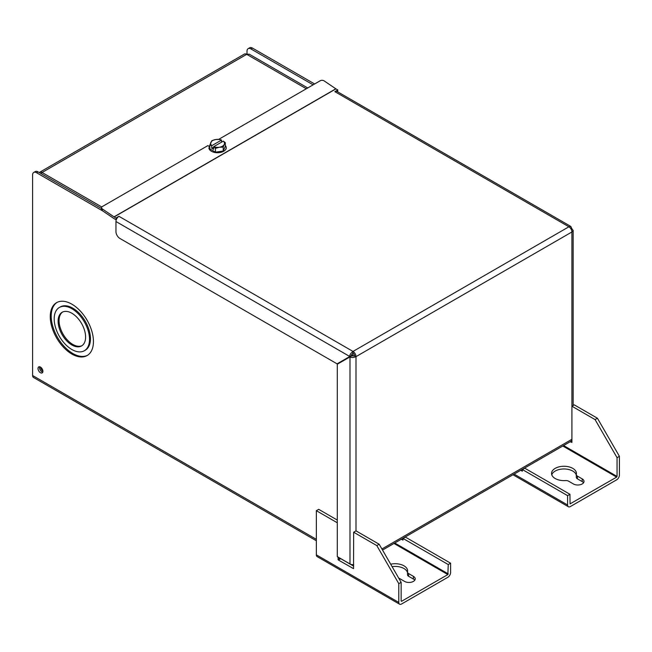 <?xml version="1.0" encoding="UTF-8"?>
<svg xmlns="http://www.w3.org/2000/svg" width="652" height="652" viewBox="0 0 652 652"><rect width="100%" height="100%" fill="white"/><g stroke="black" fill="none" stroke-linecap="round" stroke-linejoin="round"><path stroke-width="0.98" d="M40.448 372.732A3.472 2.005 60 0 1 38.183 369.676A3.472 2.005 60 0 1 38.712 366.897A3.472 2.005 60 0 1 40.448 367.068A3.472 2.005 60 0 1 42.714 370.124A3.472 2.005 60 0 1 42.184 372.903A3.472 2.005 60 0 1 40.448 372.732M39.642 366.758A3.472 2.005 -120 0 0 41.956 371.868A3.472 2.005 -120 0 0 42.763 372.178M71.859 304.174A30.538 17.628 -120 0 0 56.585 302.658A30.538 17.628 -120 0 0 51.907 327.125A30.538 17.628 -120 0 0 71.859 354.036A30.538 17.628 -120 0 0 87.123 355.544A30.538 17.628 -120 0 0 91.802 331.077A30.538 17.628 -120 0 0 71.859 304.174M57.066 302.398A30.538 17.628 -120 0 0 52.983 327.011A30.538 17.628 -120 0 0 72.796 353.49A30.538 17.628 -120 0 0 87.588 355.267M59.365 307.467L60.31 306.929A24.98 14.425 60 0 1 72.796 308.16A24.98 14.425 60 0 1 89.12 330.181A24.98 14.425 60 0 1 85.29 350.197L84.344 350.743A24.98 14.425 60 0 1 71.859 349.505A24.98 14.425 60 0 1 55.534 327.491A24.98 14.425 60 0 1 59.365 307.467A24.98 14.425 60 0 1 71.859 308.706A24.98 14.425 60 0 1 88.175 330.719A24.98 14.425 60 0 1 84.344 350.743M71.859 313.237A19.43 11.214 -120 0 0 62.144 312.275A19.43 11.214 -120 0 0 59.161 327.85A19.43 11.214 -120 0 0 71.859 344.973A19.43 11.214 -120 0 0 81.573 345.935A19.43 11.214 -120 0 0 84.548 330.36A19.43 11.214 -120 0 0 71.859 313.237M62.625 312.023A19.43 11.214 -120 0 0 60.237 327.736A19.43 11.214 -120 0 0 72.796 344.427A19.43 11.214 -120 0 0 82.03 345.642M313.131 84.841L250.93 48.933L252.438 48.069A5.55 3.203 -120 0 0 249.659 47.792L248.159 48.655A5.55 3.203 -120 0 0 247.01 51.198L247.01 54.206M252.438 48.069L314.631 83.969M316.359 540.769L33.48 377.451A4.23 2.445 -60 0 1 32.6 375.511L32.6 174.989A5.55 3.203 60 0 1 33.749 172.446A5.55 3.203 60 0 1 36.528 172.715L38.028 171.851L101.516 208.51M354.044 356.033L351.542 354.59M102.804 210.987L36.528 172.715M250.93 48.933A5.55 3.203 -120 0 0 248.159 48.655M33.749 172.446L35.249 171.574A5.55 3.203 60 0 1 38.028 171.851M352.536 353.433L354.085 354.321M116.015 218.012L116.366 219.545A4.246 2.453 -60 0 1 118.966 216.317L116.015 218.012L114.157 216.937A2.119 1.222 60 0 1 114.027 216.855L102.388 208.966A2.779 1.736 -175.5 0 1 101.582 207.613A2.779 1.736 -175.5 0 1 102.397 206.505L207.866 145.616A4.906 3.073 4.5 0 0 208.208 145.828L209.838 146.936M218.697 139.357L320.271 80.718A2.779 1.736 -175.5 0 1 324.183 80.913L335.821 88.802A2.119 1.222 -120 0 0 335.951 88.884L337.817 89.96L334.875 91.663L568.911 226.782L570.875 226.48L571.69 228.387L570.916 228.828M337.817 89.96L337.614 91.81M101.582 207.613L101.451 209.259A2.779 1.736 4.5 0 0 102.258 210.612L113.896 218.51A4.246 2.453 60 0 0 114.157 218.673L116.015 219.748M349.774 356.505C349.594 354.957 350.662 353.27 353.001 351.436A4.246 2.453 60 0 1 356 356.636C353.245 357.736 351.249 357.826 349.994 356.888L351.501 356.025L354.501 355.764L356 356.636L571.91 231.982A4.246 2.453 -120 0 0 568.911 226.782L353.001 351.436L353.001 353.164L351.273 355.642L337.076 363.84L119.886 238.445A5.55 3.203 60 0 1 115.958 231.647L115.958 221.517L349.774 356.505M116.366 219.545A4.246 2.453 120 0 0 115.958 221.517M570.875 226.48L336.994 91.451A4.246 2.453 120 0 0 334.875 91.663M353.001 353.164A2.119 1.222 60 0 1 354.501 355.764M571.136 229.211L571.91 228.77L573.157 230.425L571.91 231.982L571.91 439.293L381.909 548.992M349.994 563.947L337.296 556.612L337.296 364.223L349.994 356.888L349.994 563.947A4.246 2.453 -0 0 0 353.653 564.632M353.653 565.977A4.246 2.453 60 0 1 353.001 565.683L340.694 558.658L353.653 566.14M382.528 550.068L571.03 441.241A4.246 2.453 -120 0 0 571.91 439.293M40.668 367.206A2.885 1.671 -120 0 0 40.66 367.418A2.885 1.671 -120 0 0 42.893 371.061M307.736 87.955L249.268 54.189L246.717 54.336A4.776 2.763 -120 0 0 244.329 54.1L39.682 172.25A4.776 2.763 60 0 1 42.07 172.487L40.913 173.522M225.29 145.461A8.663 5.004 180 0 1 226.228 147.727A8.663 5.004 180 0 1 223.693 151.264A8.663 5.004 180 0 1 214.247 152.348A8.663 5.004 180 0 1 208.901 147.727M209.17 146.48A8.663 5.004 180 0 1 209.838 145.461M221.525 142.177L221.525 140.058L219.634 139.414L215.771 139.512L211.908 140.612L209.838 145.078L209.838 148.925L215.494 152.185L223.22 150.995L225.29 146.529L225.29 142.682L223.318 141.142A6.927 4.002 180 0 1 224.255 144.41L225.29 142.682M209.838 145.078L211.721 145.722L211.721 148.273L213.612 149.357L213.612 146.806L215.494 148.338L215.494 152.185M223.22 147.148L224.255 144.41A6.927 4.002 180 0 1 219.357 147.238L223.22 147.148L223.22 150.995M215.494 148.338L219.357 147.238A6.927 4.002 180 0 1 213.701 146.692L223.318 141.142M211.721 148.273L213.612 147.181M221.525 140.058L211.721 145.722M211.818 145.608A6.927 4.002 180 0 1 210.873 142.34A6.927 4.002 180 0 1 215.771 139.512A6.927 4.002 180 0 1 221.427 140.058M551.771 474.795A12.437 7.18 180 0 1 560.329 469.285A12.437 7.18 180 0 1 572.774 471.07A12.437 7.18 180 0 1 576.295 475.153M577.403 478.821L577.403 476.107L582.195 478.878A6.218 3.586 180 0 1 584.013 481.412A6.218 3.586 180 0 1 580.174 484.729A6.218 3.586 180 0 1 573.401 483.955L568.609 481.184A3.773 2.176 180 0 0 565.48 480.565A12.437 7.18 180 0 1 555.186 478.511A12.437 7.18 180 0 1 551.543 473.433A12.437 7.18 180 0 1 559.22 466.808A12.437 7.18 180 0 1 572.774 468.364A12.437 7.18 180 0 1 576.417 473.433A12.437 7.18 180 0 1 576.327 474.306A3.773 2.176 180 0 0 576.295 474.566L576.295 477.28A3.773 2.176 -0 0 0 577.403 478.821L582.195 481.583A6.218 3.586 180 0 1 583.556 482.773M512.977 474.754L568.405 506.751A3.871 2.233 -60 0 0 570.337 506.563L616.662 479.815A3.871 2.233 -60 0 0 619.4 475.072L619.4 456.31L597.419 418.234L574.257 404.859L571.91 406.212L571.91 442.39L570.084 441.787M520.63 470.337L522.342 471.192L522.456 469.579L567.599 495.642L569.946 494.289L570.06 503.882L616.662 477.109L562.782 446.001M567.599 495.642L567.599 504.982L514.11 474.102M568.405 506.751A3.871 2.233 -60 0 1 567.599 504.982M563.564 445.544L617.053 476.433L617.053 457.663L619.4 456.31M617.053 476.433L616.662 477.109M577.403 476.107A3.773 2.176 180 0 1 576.295 474.566M597.419 418.234L595.072 419.586L571.91 406.212M617.053 457.663L595.072 419.586M522.456 469.579L524.803 468.226L569.946 494.289M398.779 578.218A3.773 2.176 180 0 1 399.806 578.642L404.599 581.413A6.218 3.586 0 0 0 411.379 582.187A6.218 3.586 0 0 0 415.218 578.87A6.218 3.586 0 0 0 413.392 576.335L408.6 573.564A3.773 2.176 180 0 1 407.492 572.024A3.773 2.176 180 0 1 407.524 571.763A12.437 7.18 0 0 0 407.614 570.891A12.437 7.18 0 0 0 403.971 565.814A12.437 7.18 0 0 0 390.687 564.2M407.492 572.611A12.437 7.18 0 0 0 403.971 568.528A12.437 7.18 0 0 0 392.096 566.645M401.143 601.079L401.143 582.317L398.796 583.67L398.796 602.44L316.359 554.844A3.871 2.233 -60 0 0 317.165 556.612L399.603 604.208A3.871 2.233 -60 0 0 401.534 604.021L447.859 577.273A3.871 2.233 120 0 0 450.597 572.529L450.597 563.189L448.25 564.551L447.859 574.567L401.534 601.307M399.603 604.208A3.871 2.233 -60 0 1 398.796 602.44M316.359 554.844L316.359 510.687L318.706 509.334L337.296 520.068M407.524 574.469A3.773 2.176 0 0 0 407.492 574.738A3.773 2.176 0 0 0 408.6 576.278L408.6 573.564M414.753 580.223A6.218 3.586 0 0 0 413.392 579.041L408.6 576.278M401.143 582.317L379.162 544.241L356 530.867L353.653 532.219L353.539 568.65L338.347 560.011L337.956 556.995M450.597 563.189L405.454 537.126L403.107 538.487L402.993 540.101L401.282 539.245M403.107 538.487L448.25 564.551M353.653 532.219L376.815 545.594L379.162 544.241M398.796 583.67L376.815 545.594M316.359 510.687L337.296 522.774M316.359 539.343L32.6 375.511M114.157 216.937L335.951 88.884M353.001 351.436L118.966 216.317M114.027 216.855L335.821 88.802M102.258 210.612L102.388 208.966M356 530.867L356 356.636M101.826 206.994L42.07 172.487L246.717 54.336L306.334 88.762M582.195 481.583L582.195 478.878M393.979 543.458L447.859 574.567M394.762 543.002L448.25 573.882M413.392 576.335L413.392 579.041M338.347 560.011L340.694 558.658M339.977 558.161L337.956 559.326M573.157 230.425L573.157 405.495M226.228 148.811L226.228 147.727M407.492 574.738L407.492 572.024"/></g></svg>
